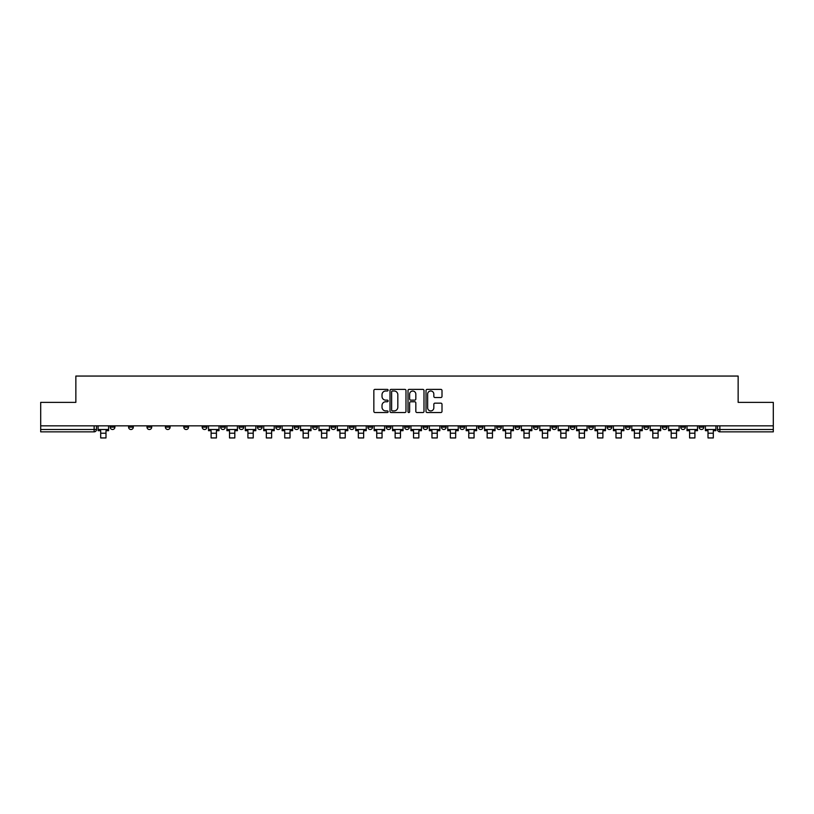 <?xml version="1.0" encoding="UTF-8"?>
<svg xmlns="http://www.w3.org/2000/svg" width="814" height="814" viewBox="0 0 814 814"><rect width="100%" height="100%" fill="white"/><g stroke="black" fill="none" stroke-linecap="round" stroke-linejoin="round"><path stroke-width="1.22" d="M388.125 390.181A0.814 0.814 0 0 0 387.311 389.377L375.01 389.377A1.16 1.16 0 0 0 373.85 390.537L373.85 411.375A1.16 1.16 0 0 0 375.01 412.535L387.311 412.535A0.814 0.814 0 0 0 388.125 411.721A0.814 0.814 0 0 0 387.311 410.917L385.724 410.917A3.704 3.704 0 0 1 382.02 407.204L382.02 405.474A3.704 3.704 0 0 1 385.724 401.76L387.311 401.76A0.814 0.814 0 0 0 388.125 400.956A0.814 0.814 0 0 0 387.311 400.142L385.724 400.142A3.704 3.704 0 0 1 382.02 396.438L382.02 394.698A3.704 3.704 0 0 1 385.724 390.995L387.311 390.995A0.814 0.814 0 0 0 388.125 390.181M607.081 425.844L607.081 427.147L611.802 427.147A2.361 2.361 0 0 1 609.442 429.507A2.361 2.361 0 0 1 607.081 427.147L607.081 425.844M588.675 425.844L588.675 427.147L593.396 427.147A2.361 2.361 0 0 1 591.035 429.507A2.361 2.361 0 0 1 588.675 427.147L588.675 425.844M478.256 425.844L478.256 427.147L482.977 427.147A2.361 2.361 0 0 1 480.616 429.507A2.361 2.361 0 0 1 478.256 427.147L478.256 425.844M459.849 425.844L459.849 427.147L464.57 427.147A2.361 2.361 0 0 1 462.21 429.507A2.361 2.361 0 0 1 459.849 427.147L459.849 425.844M441.453 425.844L441.453 427.147L446.164 427.147A2.361 2.361 0 0 1 443.803 429.507A2.361 2.361 0 0 1 441.453 427.147L441.453 425.844M404.639 425.844L404.639 427.147L409.361 427.147A2.361 2.361 0 0 1 407 429.507A2.361 2.361 0 0 1 404.639 427.147L404.639 425.844M367.836 427.147L367.836 425.844L367.836 427.147A2.361 2.361 0 0 0 370.197 429.507A2.361 2.361 0 0 1 367.836 427.147L372.547 427.147A2.361 2.361 0 0 1 370.197 429.507A2.361 2.361 0 0 0 372.547 427.147L372.547 425.844L372.547 427.147M349.43 427.147L349.43 425.844L349.43 427.147A2.361 2.361 0 0 0 351.79 429.507A2.361 2.361 0 0 1 349.43 427.147L354.151 427.147A2.361 2.361 0 0 1 351.79 429.507M331.023 427.147L331.023 425.844L331.023 427.147A2.361 2.361 0 0 0 333.384 429.507A2.361 2.361 0 0 1 331.023 427.147L335.744 427.147A2.361 2.361 0 0 1 333.384 429.507A2.361 2.361 0 0 0 335.744 427.147L335.744 425.844L335.744 427.147M312.627 425.844L312.627 427.147L317.338 427.147A2.361 2.361 0 0 1 314.987 429.507A2.361 2.361 0 0 1 312.627 427.147L312.627 425.844M294.22 425.844L294.22 427.147L298.942 427.147A2.361 2.361 0 0 1 296.581 429.507A2.361 2.361 0 0 1 294.22 427.147L294.22 425.844M275.814 425.844L275.814 427.147L280.535 427.147A2.361 2.361 0 0 1 278.174 429.507A2.361 2.361 0 0 1 275.814 427.147L275.814 425.844M257.417 427.147L257.417 425.844L257.417 427.147A2.361 2.361 0 0 0 259.768 429.507A2.361 2.361 0 0 1 257.417 427.147L262.128 427.147A2.361 2.361 0 0 1 259.768 429.507M220.604 427.147L220.604 425.844L220.604 427.147A2.361 2.361 0 0 0 222.965 429.507A2.361 2.361 0 0 1 220.604 427.147L225.325 427.147A2.361 2.361 0 0 1 222.965 429.507A2.361 2.361 0 0 0 225.325 427.147L225.325 425.844L225.325 427.147M202.198 427.147L202.198 425.844L202.198 427.147A2.361 2.361 0 0 0 204.558 429.507A2.361 2.361 0 0 1 202.198 427.147L206.919 427.147A2.361 2.361 0 0 1 204.558 429.507A2.361 2.361 0 0 0 206.919 427.147L206.919 425.844L206.919 427.147M183.801 427.147L183.801 425.844L183.801 427.147A2.361 2.361 0 0 0 186.162 429.507A2.361 2.361 0 0 1 183.801 427.147L188.522 427.147A2.361 2.361 0 0 1 186.162 429.507A2.361 2.361 0 0 0 188.522 427.147L188.522 425.844L188.522 427.147M165.395 427.147L165.395 425.844L165.395 427.147A2.361 2.361 0 0 0 167.755 429.507A2.361 2.361 0 0 1 165.395 427.147L170.116 427.147A2.361 2.361 0 0 1 167.755 429.507M146.988 427.147L146.988 425.844L146.988 427.147A2.361 2.361 0 0 0 149.349 429.507A2.361 2.361 0 0 1 146.988 427.147L151.709 427.147A2.361 2.361 0 0 1 149.349 429.507A2.361 2.361 0 0 0 151.709 427.147L151.709 425.844L151.709 427.147M128.592 427.147L128.592 425.844L128.592 427.147A2.361 2.361 0 0 0 130.952 429.507A2.361 2.361 0 0 1 128.592 427.147L133.303 427.147A2.361 2.361 0 0 1 130.952 429.507A2.361 2.361 0 0 0 133.303 427.147L133.303 425.844L133.303 427.147M440.842 397.537A1.16 1.16 0 0 0 442.002 396.377L442.002 390.537A1.16 1.16 0 0 0 440.842 389.377L427.177 389.377A1.16 1.16 0 0 0 426.017 390.537L426.017 411.375A1.16 1.16 0 0 0 427.177 412.535L440.842 412.535A1.16 1.16 0 0 0 442.002 411.375L442.002 404.314A1.16 1.16 0 0 0 440.842 403.154L434.991 403.154A1.16 1.16 0 0 0 433.831 404.314L433.831 407.814A3.093 3.093 0 0 1 430.738 410.917A3.093 3.093 0 0 1 427.645 407.814L427.645 394.098A3.093 3.093 0 0 1 430.738 390.995A3.093 3.093 0 0 1 433.831 394.098L433.831 396.377A1.16 1.16 0 0 0 434.991 397.537L440.842 397.537M40.7 425.844L40.7 402.37L75.855 402.37L75.855 376.058L738.145 376.058L738.145 402.37L773.3 402.37L773.3 425.844L40.7 425.844L40.7 429.507L96.5 429.507L96.5 425.844L96.5 429.507A2.361 2.361 0 0 1 94.139 431.858L40.7 431.858L40.7 429.507M405.983 390.537A1.16 1.16 0 0 0 404.833 389.377L391.168 389.377A1.16 1.16 0 0 0 390.008 390.537L390.008 411.375A1.16 1.16 0 0 0 391.168 412.535L404.833 412.535A1.16 1.16 0 0 0 405.983 411.375L405.983 390.537M409.167 389.377L422.832 389.377A1.16 1.16 0 0 1 423.992 390.537L423.992 411.375A1.16 1.16 0 0 1 422.832 412.535L416.992 412.535A1.16 1.16 0 0 1 415.832 411.375L415.832 402.92A1.16 1.16 0 0 0 414.672 401.76L410.795 401.76A1.16 1.16 0 0 0 409.635 402.92L409.635 411.721A0.814 0.814 0 0 1 408.821 412.535A0.814 0.814 0 0 1 408.018 411.721L408.018 390.537A1.16 1.16 0 0 1 409.167 389.377M717.5 425.844L717.5 429.507L773.3 429.507L773.3 431.858L719.861 431.858A2.361 2.361 0 0 1 717.5 429.507A2.361 2.361 0 0 0 719.861 431.858L719.861 425.844M773.3 425.844L773.3 429.507M703.815 425.844L703.815 427.147A2.361 2.361 0 0 1 701.454 429.507A2.361 2.361 0 0 1 699.094 427.147L703.815 427.147M699.094 425.844L699.094 427.147M685.408 425.844L685.408 427.147A2.361 2.361 0 0 1 683.048 429.507A2.361 2.361 0 0 1 680.697 427.147L685.408 427.147M680.697 425.844L680.697 427.147M667.012 425.844L667.012 427.147A2.361 2.361 0 0 1 664.651 429.507A2.361 2.361 0 0 1 662.291 427.147A2.361 2.361 0 0 0 664.651 429.507M662.291 425.844L662.291 427.147L667.012 427.147M648.605 425.844L648.605 427.147A2.361 2.361 0 0 1 646.245 429.507A2.361 2.361 0 0 1 643.884 427.147L648.605 427.147M643.884 425.844L643.884 427.147M630.199 425.844L630.199 427.147A2.361 2.361 0 0 1 627.838 429.507A2.361 2.361 0 0 1 625.478 427.147L630.199 427.147M625.478 425.844L625.478 427.147M611.802 425.844L611.802 427.147M593.396 425.844L593.396 427.147L593.396 425.844M574.989 425.844L574.989 427.147A2.361 2.361 0 0 1 572.629 429.507A2.361 2.361 0 0 1 570.268 427.147L574.989 427.147M570.268 425.844L570.268 427.147M556.583 425.844L556.583 427.147A2.361 2.361 0 0 1 554.232 429.507A2.361 2.361 0 0 1 551.872 427.147L556.583 427.147M551.872 425.844L551.872 427.147M538.186 425.844L538.186 427.147A2.361 2.361 0 0 1 535.826 429.507A2.361 2.361 0 0 1 533.465 427.147L538.186 427.147M533.465 425.844L533.465 427.147M519.78 425.844L519.78 427.147A2.361 2.361 0 0 1 517.419 429.507A2.361 2.361 0 0 1 515.058 427.147L519.78 427.147M515.058 425.844L515.058 427.147M501.373 425.844L501.373 427.147A2.361 2.361 0 0 1 499.013 429.507A2.361 2.361 0 0 1 496.662 427.147L501.373 427.147M496.662 425.844L496.662 427.147M482.977 425.844L482.977 427.147A2.361 2.361 0 0 1 480.616 429.507M464.57 425.844L464.57 427.147M446.164 427.147L446.164 425.844L446.164 427.147A2.361 2.361 0 0 1 443.803 429.507M427.767 425.844L427.767 427.147A2.361 2.361 0 0 1 425.407 429.507A2.361 2.361 0 0 1 423.046 427.147A2.361 2.361 0 0 0 425.407 429.507A2.361 2.361 0 0 0 427.767 427.147L423.046 427.147L423.046 425.844M409.361 427.147L409.361 425.844L409.361 427.147A2.361 2.361 0 0 1 407 429.507M390.954 425.844L390.954 427.147A2.361 2.361 0 0 1 388.593 429.507A2.361 2.361 0 0 1 386.233 427.147A2.361 2.361 0 0 0 388.593 429.507M386.233 425.844L386.233 427.147L390.954 427.147M354.151 425.844L354.151 427.147L354.151 425.844M317.338 427.147L317.338 425.844L317.338 427.147A2.361 2.361 0 0 1 314.987 429.507M298.942 427.147L298.942 425.844L298.942 427.147A2.361 2.361 0 0 1 296.581 429.507M280.535 427.147L280.535 425.844L280.535 427.147A2.361 2.361 0 0 1 278.174 429.507M262.128 425.844L262.128 427.147L262.128 425.844M243.732 427.147L243.732 425.844L243.732 427.147A2.361 2.361 0 0 1 241.371 429.507A2.361 2.361 0 0 1 239.011 427.147L243.732 427.147A2.361 2.361 0 0 1 241.371 429.507M239.011 425.844L239.011 427.147M170.116 425.844L170.116 427.147L170.116 425.844M114.906 425.844L114.906 427.147A2.361 2.361 0 0 1 112.546 429.507A2.361 2.361 0 0 1 110.185 427.147A2.361 2.361 0 0 0 112.546 429.507A2.361 2.361 0 0 0 114.906 427.147L114.906 425.844M110.185 425.844L110.185 427.147L114.906 427.147M94.139 425.844L94.139 431.858A2.361 2.361 0 0 0 96.5 429.507M392.44 390.995A0.814 0.814 0 0 0 391.626 391.809L391.626 410.103A0.814 0.814 0 0 0 392.44 410.917L394.118 410.917A3.704 3.704 0 0 0 397.822 407.204L397.822 394.698A3.704 3.704 0 0 0 394.118 390.995L392.44 390.995M415.832 394.149A3.093 3.093 0 0 0 412.729 391.056A3.093 3.093 0 0 0 409.635 394.149L409.635 398.982A1.16 1.16 0 0 0 410.795 400.142L414.672 400.142A1.16 1.16 0 0 0 415.832 398.982L415.832 394.149M98.097 429.507L108.588 429.507L108.588 430.687L105.993 430.687L105.993 437.942L100.692 437.942L100.692 430.687L98.097 430.687L98.097 425.844M108.588 429.507L108.588 425.844M208.516 429.507L219.017 429.507L219.017 430.687L216.422 430.687L216.422 437.942L211.111 437.942L211.111 430.687L208.516 430.687L208.516 425.844M219.017 429.507L219.017 425.844M226.913 429.507L237.413 429.507L237.413 430.687L234.819 430.687L234.819 437.942L229.517 437.942L229.517 430.687L226.913 430.687L226.913 425.844M237.413 429.507L237.413 425.844M245.319 429.507L255.82 429.507L255.82 430.687L253.225 430.687L253.225 437.942L247.914 437.942L247.914 430.687L245.319 430.687L245.319 425.844M255.82 429.507L255.82 425.844M263.726 429.507L274.226 429.507L274.226 430.687L271.632 430.687L271.632 437.942L266.32 437.942L266.32 430.687L263.726 430.687L263.726 425.844M274.226 429.507L274.226 425.844M282.132 429.507L292.623 429.507L292.623 430.687L290.028 430.687L290.028 437.942L284.727 437.942L284.727 430.687L282.132 430.687L282.132 425.844M292.623 429.507L292.623 425.844M300.529 429.507L311.029 429.507L311.029 430.687L308.435 430.687L308.435 437.942L303.123 437.942L303.123 430.687L300.529 430.687L300.529 425.844M311.029 429.507L311.029 425.844M318.935 429.507L329.436 429.507L329.436 430.687L326.841 430.687L326.841 437.942L321.53 437.942L321.53 430.687L318.935 430.687L318.935 425.844M329.436 429.507L329.436 425.844M337.342 429.507L347.843 429.507L347.843 430.687L345.238 430.687L345.238 437.942L339.937 437.942L339.937 430.687L337.342 430.687L337.342 425.844M347.843 429.507L347.843 425.844M355.738 429.507L366.239 429.507L366.239 430.687L363.644 430.687L363.644 437.942L358.333 437.942L358.333 430.687L355.738 430.687L355.738 425.844M366.239 429.507L366.239 425.844M374.145 429.507L384.646 429.507L384.646 430.687L382.051 430.687L382.051 437.942L376.74 437.942L376.74 430.687L374.145 430.687L374.145 425.844M384.646 429.507L384.646 425.844M392.552 429.507L403.052 429.507L403.052 430.687L400.457 430.687L400.457 437.942L395.146 437.942L395.146 430.687L392.552 430.687L392.552 425.844M403.052 429.507L403.052 425.844M410.948 429.507L421.449 429.507L421.449 430.687L418.854 430.687L418.854 437.942L413.543 437.942L413.543 430.687L410.948 430.687L410.948 425.844M421.449 429.507L421.449 425.844M429.354 429.507L439.855 429.507L439.855 430.687L437.26 430.687L437.26 437.942L431.949 437.942L431.949 430.687L429.354 430.687L429.354 425.844M439.855 429.507L439.855 425.844M447.761 429.507L458.262 429.507L458.262 430.687L455.667 430.687L455.667 437.942L450.356 437.942L450.356 430.687L447.761 430.687L447.761 425.844M458.262 429.507L458.262 425.844M466.157 429.507L476.658 429.507L476.658 430.687L474.063 430.687L474.063 437.942L468.762 437.942L468.762 430.687L466.157 430.687L466.157 425.844M476.658 429.507L476.658 425.844M484.564 429.507L495.065 429.507L495.065 430.687L492.47 430.687L492.47 437.942L487.159 437.942L487.159 430.687L484.564 430.687L484.564 425.844M495.065 429.507L495.065 425.844M502.971 429.507L513.471 429.507L513.471 430.687L510.877 430.687L510.877 437.942L505.565 437.942L505.565 430.687L502.971 430.687L502.971 425.844M513.471 429.507L513.471 425.844M521.377 429.507L531.868 429.507L531.868 430.687L529.273 430.687L529.273 437.942L523.972 437.942L523.972 430.687L521.377 430.687L521.377 425.844M531.868 429.507L531.868 425.844M539.774 429.507L550.274 429.507L550.274 430.687L547.68 430.687L547.68 437.942L542.368 437.942L542.368 430.687L539.774 430.687L539.774 425.844M550.274 429.507L550.274 425.844M558.18 429.507L568.681 429.507L568.681 430.687L566.086 430.687L566.086 437.942L560.775 437.942L560.775 430.687L558.18 430.687L558.18 425.844M568.681 429.507L568.681 425.844M576.587 429.507L587.087 429.507L587.087 430.687L584.483 430.687L584.483 437.942L579.181 437.942L579.181 430.687L576.587 430.687L576.587 425.844M587.087 429.507L587.087 425.844M594.983 429.507L605.484 429.507L605.484 430.687L602.889 430.687L602.889 437.942L597.578 437.942L597.578 430.687L594.983 430.687L594.983 425.844M605.484 429.507L605.484 425.844M613.39 429.507L623.89 429.507L623.89 430.687L621.296 430.687L621.296 437.942L615.984 437.942L615.984 430.687L613.39 430.687L613.39 425.844M623.89 429.507L623.89 425.844M631.796 429.507L642.297 429.507L642.297 430.687L639.702 430.687L639.702 437.942L634.391 437.942L634.391 430.687L631.796 430.687L631.796 425.844M642.297 429.507L642.297 425.844M650.193 429.507L660.693 429.507L660.693 430.687L658.099 430.687L658.099 437.942L652.797 437.942L652.797 430.687L650.193 430.687L650.193 425.844M660.693 429.507L660.693 425.844M668.599 429.507L679.1 429.507L679.1 430.687L676.505 430.687L676.505 437.942L671.194 437.942L671.194 430.687L668.599 430.687L668.599 425.844M679.1 429.507L679.1 425.844M687.006 429.507L697.506 429.507L697.506 430.687L694.912 430.687L694.912 437.942L689.6 437.942L689.6 430.687L687.006 430.687L687.006 425.844M697.506 429.507L697.506 425.844M705.412 429.507L715.903 429.507L715.903 430.687L713.308 430.687L713.308 437.942L708.007 437.942L708.007 430.687L705.412 430.687L705.412 425.844M715.903 429.507L715.903 425.844M100.692 433.221L105.993 433.221M211.111 433.221L216.422 433.221M229.517 433.221L234.819 433.221M247.914 433.221L253.225 433.221M266.32 433.221L271.632 433.221M284.727 433.221L290.028 433.221M303.123 433.221L308.435 433.221M321.53 433.221L326.841 433.221M339.937 433.221L345.238 433.221M358.333 433.221L363.644 433.221M376.74 433.221L382.051 433.221M395.146 433.221L400.457 433.221M413.543 433.221L418.854 433.221M431.949 433.221L437.26 433.221M450.356 433.221L455.667 433.221M468.762 433.221L474.063 433.221M487.159 433.221L492.47 433.221M505.565 433.221L510.877 433.221M523.972 433.221L529.273 433.221M542.368 433.221L547.68 433.221M560.775 433.221L566.086 433.221M579.181 433.221L584.483 433.221M597.578 433.221L602.889 433.221M615.984 433.221L621.296 433.221M634.391 433.221L639.702 433.221M652.797 433.221L658.099 433.221M671.194 433.221L676.505 433.221M689.6 433.221L694.912 433.221M708.007 433.221L713.308 433.221"/></g></svg>
